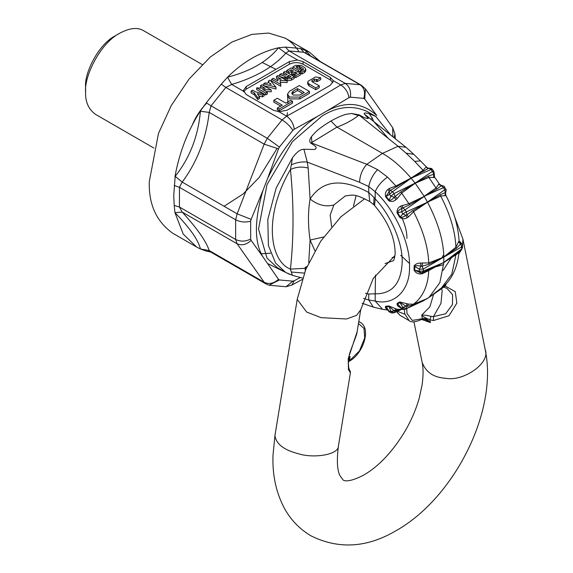 <?xml version="1.0" encoding="UTF-8"?>
<svg xmlns="http://www.w3.org/2000/svg" width="573" height="573" viewBox="0 0 573 573"><rect width="100%" height="100%" fill="white"/><g stroke="black" fill="none" stroke-linecap="round" stroke-linejoin="round"><path stroke-width="0.86" d="M443.774 257.105L428.762 262.928L429.012 264.217L443.774 257.105L423.318 269.074L422.093 266.194L421.005 266.223L420.582 263.05C417.574 263.114 415.411 264.06 414.093 265.886L419.271 269.195L421.005 266.223C418.075 265.521 416.005 265.478 414.78 266.08L414.78 270.313L414.093 270.048C415.411 272.619 417.574 273.923 420.582 273.966L421.005 272.798L419.271 271.101L423.318 271.058L423.318 269.074L419.271 269.195L419.271 271.101L414.78 270.313L420.453 272.741M423.075 300.94L428.984 297.451L439.856 282.639L443.817 262.513L423.318 271.058L422.093 272.669L422.365 273.722L428.762 270.528L429.012 269.582L422.688 272.454M424.041 300.496L405.111 309.305L406.329 308.603L402.833 307.436L401.659 308.109L404.782 309.427M445.336 284.187L444.727 286.436L445.966 284.86L446.159 283.699M429.435 297.108L440.709 288.477M443.982 285.827L440.243 289.193M460.606 250.43L461.709 248.89L443.853 262.362L456.223 253.875L455.922 254.842L458.787 252.693L459.009 251.776M458.787 252.693L459.016 251.705M459.532 241.197L460.749 243.274L461.673 243.568L459.532 241.197L460.749 243.274L460.606 243.962L456.223 248.503L455.922 247.25C455.22 231.284 450.149 214.216 440.709 196.038L445.558 195.586L445.629 192.485M459.009 240.861L455.922 247.25L443.817 256.955C443.438 240.481 438.016 222.231 427.544 202.197L413.548 211.716C422.981 229.895 428.06 246.97 428.762 262.928L420.582 263.05M458.78 242.014L460.606 243.962L461.709 246.906L461.709 248.89L462.504 247.672L461.215 250.208L459.016 251.869M444.247 187.271L443.509 187.643L444.727 189.749L445.336 192.571L445.694 192.392L445.558 195.586M439.735 184.585L438.868 184.005L436.053 187.98L428.826 177.401L434.427 177.508L434.628 177.121L439.735 184.585L441.611 185.487L438.868 184.005M445.694 192.392C446.281 190.329 446.295 189.248 445.737 189.14L444.548 187.077C444.684 186.511 443.738 185.981 441.711 185.487L441.375 185.709M424.178 196.46L409.745 204.747L408.893 203.659L424.178 196.46L405.111 209.811L402.862 207.942L401.881 208.436L400.441 206.194C397.906 207.741 396.795 209.969 397.103 212.891L401.659 211.86L401.881 208.436C399.352 209.56 397.934 210.936 397.612 212.554L400.205 217.038L399.653 217.31C402.031 219.044 404.524 219.194 407.124 217.769L405.906 215.405L402.833 213.887L406.329 211.917L405.111 209.811L401.659 211.86L402.833 213.887L400.205 217.038C401.766 217.575 403.664 217.031 405.906 215.405L406.823 214.803L406.329 211.917L427.537 202.19L424.135 196.303L443.509 187.643L441.375 185.702L438.488 184.391M441.375 185.702L436.955 189.04L436.053 187.98L424.135 196.303L415.217 183.245L401.666 193.08L408.893 203.659L400.441 206.194M433.51 171.563L432.422 171.42L433.997 174.335L434.628 177.121M434.083 174.858L434.284 173.576L434.427 177.508M427.351 168.082L426.24 167.323L428.726 168.269M420.453 160.898L413.763 154.338L406.092 153.163L414.687 161.407L420.453 160.898L427.63 168.197L426.24 167.323M432.078 169.78L428.733 168.261L411.049 178.053L390.213 190.501L392.534 191.733L411.099 178.196M414.687 161.407L423.125 170.31L425.71 167.452M445.028 195.73L445.336 192.571L440.243 194.727L440.709 196.038L427.544 202.197L440.243 194.727M427.429 202.083L413.033 210.441L413.548 211.716L408.606 216.752L406.823 214.803L413.033 210.441M407.124 217.769L408.613 216.744M397.103 212.891L399.653 217.31M409.745 204.747L402.855 207.942L402.074 205.413M389.497 194.369L390.929 196.145L394.023 193.588L392.534 191.733L389.497 194.369L389.325 191.146L390.22 190.501L389.296 188.481L387.814 189.505L389.325 191.146L386.102 196.403L389.497 194.369M387.814 189.505C385.593 191.497 384.891 193.961 385.708 196.904L386.102 196.403L389.275 200.349C390.779 200.464 392.441 199.44 394.253 197.277L390.929 196.145L388.831 200.786C391.309 201.94 393.694 201.581 396 199.691L394.253 197.277L395.069 196.539L397.304 198.459L401.666 193.08L400.942 191.862L395.069 196.539L394.023 193.588L415.081 183.145L400.942 191.862M385.708 196.904L388.831 200.786M396 199.691L397.311 198.444M406.092 153.163L398.077 146.258L382.449 153.385C391.896 158.707 401.429 166.929 411.049 178.053L415.081 183.145M433.725 177.429L433.582 174.299L428.146 176.147L428.826 177.401L415.217 183.245L428.146 176.147M373.675 121.476L372.278 118.095L370.917 119.27M388.236 138.401L373.818 121.591M400.72 255.314L409.451 263.43M305.151 268.307L290.447 269.109C293.877 236.914 293.877 203.716 290.447 169.522C296.162 166.893 302.071 166.414 308.188 168.097L307.271 162.095C302.028 161.5 296.707 162.417 291.292 164.852L290.447 169.522C263.028 216.315 269.79 261.202 290.447 269.109L291.292 272.017L304.313 273.12M314.871 250.673L310.079 240.051C307.945 225.304 307.945 211.63 310.079 199.032C322.456 180.108 342.017 177.931 368.754 192.507L369.771 201.524L373.703 204.625L374.076 197.542L368.754 192.507L368.754 186.54C370.015 180.201 372.959 174.564 377.578 169.622L366.82 164.308C362.286 169.329 359.873 175.324 359.586 182.286L368.754 186.54L375.193 191.719C377.471 186.211 381.582 181.326 387.527 177.086L377.578 169.622M374.076 197.542L375.193 198.953L375.193 191.719C394.396 208.88 410.483 243.797 409.509 266.194C410.483 289.716 394.396 306.054 375.193 301.04L368.754 299.987L363.597 298.383M369.771 201.524L369.771 201.531C354.615 193.638 353.935 194.799 345.311 195.923L345.44 195.88M308.188 168.097L310.079 199.032C317.908 205.163 325.836 207.139 333.873 204.955L345.404 195.887M362.122 303.246L373.324 307.128L368.754 299.987L368.754 294.013L365.51 293.29M306.304 268.092L305.165 267.605L305.208 270.793M306.856 266.789L306.347 266.631L305.165 267.605M308.718 262.613L310.079 240.051L323.602 237.014M331.638 226.715L330.155 215.126L333.873 204.955M404.402 309.556L404.739 313.753L409.151 320.629C411.085 322.592 415.196 322.227 421.477 319.541L422.294 318.545L421.843 315.53C423.046 316.611 425.718 318.029 429.865 319.791L433.503 320.529L433.453 316.611L445.658 313.768L452.491 304.507L452.584 294.708L446.919 288.312M433.654 294.2L429.879 306.777L421.621 315.236L422.022 315.171L421.843 315.53M441.582 288.649L442.17 290.733L440.959 303.368L433.453 316.611L431.082 316.36C426.835 315.308 423.812 314.906 422.022 315.171M433.503 320.529L449.017 315.744L456.839 303.16L455.27 291.714L445.264 285.984M421.477 319.541L422.294 318.545C424.822 318.13 427.308 319.24 429.75 321.89L430.43 322.599L429.865 319.791L431.082 316.36M429.75 321.89L430.43 322.599L421.649 319.44M429.592 321.976L424.951 319.433L421.635 319.397M348.463 357.366L350.089 356.535L349.423 360.618L349.91 360.317L348.363 361.799M358.755 321.668L360.295 322.348C371.641 328.608 362.945 353.82 349.573 361.054L349.337 361.126M349.881 357.079L348.477 360.259M349.702 356.922L348.799 357.903M348.871 369.671L349.516 370.28C349.817 372.744 346.099 362.014 350.884 349.91C353.727 342.196 357.373 333.135 357.115 331.724L348.212 358.748L348.463 369.671L350.397 372.815L350.418 371.813L348.821 368.224M406.902 238.418C407.059 232.595 405.355 225.561 401.795 217.332M356.077 195.722L353.477 206.072M392.14 257.492L394.654 257.291M373.703 204.625L374.577 205.521L375.193 198.953C390.714 214.839 402.833 243.145 402.182 261.961C401.272 283.384 392.276 293.999 375.193 293.813L375.193 301.04L382.599 309.327L387.799 310.093M375.516 275.04L375.193 293.813L368.754 294.013M394.346 312.65L390.929 311.426L389.497 311.554L386.102 306.877L388.988 311.733L391.81 313.051L394.346 312.65L402.038 309.184L397.311 309.37L388.831 305.982L385.708 306.261C384.891 307.479 385.593 308.611 387.814 309.671M388.831 305.982L390.929 311.426L394.253 310.853L389.275 306.591L386.102 306.877L385.708 306.261M393.372 312.915L394.023 312.729L395.069 311.118L394.253 310.853L396 308.94M401.401 309.32L395.069 311.118L397.311 309.37M413.763 154.338L406.035 147.318L398.077 146.258L359.357 115.338L358.44 115.495C352.689 120.079 345.533 123.954 336.967 127.127L330.915 121.01C316.16 130.05 314.813 132.972 311.397 136.711C309.434 139.54 309.219 141.667 310.767 143.092C313.066 144.854 318.968 147.419 314.591 149.489L303.912 149.274C300.531 149.173 296.721 152.003 292.474 157.754L276.15 188.094L267.813 219.459L268.4 245.502L275.584 263.071L285.705 272.462L292.474 275.334L302.537 278.106M424.12 171.141L423.125 170.31L411.049 178.053L395.964 185.996L387.527 177.086M424.256 196.41L436.955 189.04M459.037 251.511C457.469 270.234 449.519 282.188 441.482 287.911L451.818 274.123L455.922 254.842L443.817 262.513L443.817 256.955L456.223 248.503M413.033 304.908L413.548 304.163L427.544 298.483L413.033 304.908L406.823 306.419L408.613 304.12L399.653 301.957L397.103 303.425C396.795 305.208 397.906 306.591 400.441 307.565M401.881 308.503L397.612 304.019L401.401 308.682C401.308 309.406 402.525 309.621 405.047 309.341L424.135 300.445M399.653 301.957L402.833 307.436L405.906 306.175L400.205 302.523L397.612 304.019L397.103 303.425M427.429 298.554L406.329 308.603L406.823 306.426L405.906 306.175L407.124 303.704M443.853 262.362L428.762 270.528C428.06 285.669 422.981 296.878 413.548 304.163L408.606 304.12M456.223 253.875L458.808 252.02M443.774 262.413L429.012 269.582M420.582 273.966L422.373 273.715M414.093 265.886L414.093 270.048M429.012 264.217L422.093 266.194L422.373 263.036M389.289 188.481L395.964 185.996L396.917 186.848M311.519 142.956L366.82 164.308L382.449 153.385L336.967 127.127L310.767 143.092M359.357 115.338L359.486 114.965L351.6 113.497L358.44 115.502M365.846 115.223L364.528 114.278L368.353 118.453C366.247 118.575 363.289 117.408 359.486 114.965M372.278 118.095L369.012 113.569C364.901 112.637 363.404 112.874 364.528 114.278M390.722 135.092L375.781 116.448L369.012 113.569M291.292 272.017L292.474 275.334M291.292 164.852L292.474 157.754M359.586 182.286L307.271 162.095L303.912 149.274M311.934 142.348L311.397 136.711M351.6 113.497C347.023 114.378 345.333 113.203 330.915 121.01M375.781 116.448L367.2 111.499C352.567 104.931 337.561 106.42 322.169 115.954L292.466 141.588L267.011 184.578L258.523 229.071L267.011 258.122L277.131 267.505L285.705 272.462M286.034 286.751L291.958 285.017L294.257 280.72L292.839 281.164L279.409 279.968L269.052 285.204L286.034 286.751L292.839 281.164M261.388 253.767L270.535 253.194M395.313 138.759L394.969 134.146L392.72 127.743L392.82 136.761M320.243 61.519L309.313 52.071L300.417 48.454L303.848 52.265L360.066 84.725C364.256 87.776 365.495 92.325 363.769 98.37L364.743 99.057L365.395 88.865L361.384 85.27L305.345 52.917M297.523 60.007L289.408 61.59L246.189 86.537L243.367 90.477L246.189 94.516L273.486 110.281L279.03 111.764L287.137 110.181L330.356 85.227L333.185 81.287L333.099 80.542L330.356 77.448L303.06 61.683L297.523 60.007L285.769 53.217L289.064 50.947L345.283 83.4L340.734 84.954C345.361 87.877 348.112 92.11 348.971 97.646L350.332 97.166C351.235 91.05 349.551 86.466 345.283 83.4L360.066 84.725L361.384 85.27M251.081 91.071L254.262 92.905L257.793 97.704L259.512 96.708L257.341 93.764L262.448 95.018L264.16 94.022L255.852 91.988L252.672 90.154L251.081 91.071L251.081 92.912L254.262 94.746L254.262 92.905M254.262 94.746L257.793 99.544L257.793 97.704M257.793 99.544L259.512 98.549L259.512 96.708M258.989 96.006L262.448 96.858L262.448 95.018M262.448 96.858L264.16 95.863L264.16 94.022L265.757 94.946L265.757 93.105L267.347 92.189L262.67 89.488L271.215 89.954L262.112 84.704L260.522 85.621L265.199 88.321L256.654 87.855L265.757 93.105M265.757 94.946L267.347 94.022L267.347 92.189M266.187 91.515L271.215 91.795L271.215 89.954M261.682 88.127L260.522 87.461L260.522 85.621M264.16 94.022L256.654 89.689L256.654 87.855M269.389 83.916L271.172 84.41L270.313 83.386L269.389 83.916M270.313 84.174L270.313 83.386M270.076 80.105L268.386 81.08L269.274 82.14L267.24 83.321L265.392 82.806L263.709 83.78L275.993 87.196L270.076 80.105M268.386 81.08L268.386 82.92M275.993 87.196L275.993 89.037L263.709 85.621L263.709 83.78M273.264 78.265L271.666 79.189L280.77 84.439L280.082 80.37L287.137 80.764L278.041 75.507L276.444 76.424L281.107 79.117L277.583 78.924L277.919 80.958L273.264 78.265M271.666 79.189L271.666 81.022L280.77 86.279L280.77 84.439M280.082 82.204L287.137 82.598L287.137 80.764M277.583 80.757L277.583 78.924L276.444 78.265L276.444 76.424M289.315 77.556L288.728 77.212L287.589 77.871L287.589 76.03L287.123 76.689L287.589 77.348L289.866 77.348L291.005 76.689L288.728 75.378L288.728 77.212M288.728 75.378L287.589 76.03M284.939 76.259C285.433 78.752 287.61 79.418 291.456 78.265L294.185 76.689L285.089 71.439L283.499 72.356L287.137 74.454L285.999 75.113L281.293 73.63L279.631 74.59L284.939 76.259L284.867 78.53M279.631 74.59L279.631 76.424L284.939 78.1C285.433 80.585 287.61 81.251 291.456 80.105L294.185 78.53L294.185 74.848L295.783 75.772L300.331 73.143L291.227 67.893L286.679 70.515L288.276 71.439L291.227 69.727L293.505 71.045L291.456 72.227L293.054 73.143L295.095 71.962L297.143 73.143L294.185 74.848M283.993 74.483L283.499 74.196L283.499 72.356M286.679 70.515L286.679 72.356M291.227 69.727L291.227 71.568L288.276 73.272L288.276 71.439M291.227 71.568L291.915 71.962M293.054 73.143L293.054 74.984L291.456 74.06L291.456 72.227M293.054 74.984L295.095 73.802L295.095 71.962M295.095 73.802L295.553 74.06M294.185 76.689L295.783 77.606L295.783 75.772M295.783 77.606L300.331 74.984L300.331 71.303L301.921 72.227L304.65 70.651L305.781 69.075L304.65 67.499L301.011 65.394L295.553 65.394L292.824 66.969L298.282 70.121L301.011 68.545L299.421 67.628L298.282 68.287L296.005 66.969L297.143 66.318L299.421 66.318L303.06 68.416L303.532 69.075L303.06 69.727L300.331 71.303M300.331 73.143L301.921 74.06L304.65 72.485L305.781 70.909L305.781 69.075M292.824 68.81L292.824 66.969M301.011 68.545L301.011 70.386L298.282 71.962L298.282 70.121M297.143 66.318L297.143 68.151L299.421 68.151L299.421 66.318M301.011 69.075L302.601 69.992M301.921 74.06L301.921 72.227M277.332 108.039L279.08 109.049L292.531 101.285L290.783 100.275L285.805 103.147L277.318 98.248L273.822 100.268L282.303 105.167L277.332 108.039L277.332 109.88L279.08 110.89L279.08 109.049M279.08 110.89L292.531 103.126L292.531 101.285M280.713 106.091L273.822 102.109L273.822 100.268M302.651 93.42L297.509 90.455L291.994 94.015M297.509 88.614L293.111 91.15L291.721 93.098L293.111 95.039L299.851 95.039L304.242 92.504L297.509 88.614L297.509 90.455M289.616 91.15L287.496 94.108L289.616 97.059L299.851 97.059L309.492 91.494L299.256 85.585L289.616 91.15M287.496 94.108L287.496 95.942L289.616 98.9L299.851 98.9L309.492 93.335L309.492 91.494M308.116 81.216L307.722 82.233L308.933 83.916L315.78 87.862L319.276 85.843L312.264 81.796L311.87 80.614L314.484 79.103L317.241 79.747L320.744 77.727L315.522 76.94L308.116 81.216M311.719 81.037L311.87 81.452M307.722 82.233L307.722 84.066L308.933 85.749L315.78 89.703L315.78 87.862M315.78 89.703L319.276 87.683L319.276 85.843M312.428 81.889L314.484 80.943L317.241 81.588L317.241 79.747M317.241 81.588L320.744 79.568L320.744 77.727M332.913 82.598L330.356 79.976L303.06 64.212C298.512 62.092 293.963 62.092 289.408 64.212L246.189 89.166L243.632 91.795M300.417 48.454L285.426 47.115L278.528 47.767C259.999 52.036 242.988 61.855 227.51 77.219L231.7 84.439L225.834 87.454L211.057 105.84L267.276 138.294L282.052 119.907C286.636 122.787 290.232 126.268 292.839 130.358L294.257 129.233C293.469 123.661 290.934 119.306 286.665 116.169L314.269 100.891L340.734 84.954L333.099 80.542M227.51 77.219L221.278 84.152L225.834 87.454L282.052 119.907L286.665 116.169L279.03 111.764M279.409 147.075L267.276 138.294L264.174 144.145L278.485 148.858L279.409 147.075L292.839 130.358M175.173 176.326L173.734 195.737L174.206 205.456L179.442 207.032L235.653 239.485L235.653 219.781C240.474 222.159 245.473 222.618 250.659 221.157L251.132 219.359L237.143 213.822L264.174 144.145L209.209 112.408L200.414 111.262C198.158 136.338 189.742 158.033 175.173 176.326L182.178 182.085L179.442 187.328L179.442 207.032L182.178 212.067L174.951 212.683L183.238 234.128L196.718 247.085L200.457 248.976L209.209 250.53L264.174 282.26L237.143 243.804C241.849 245.817 246.512 244.678 251.132 240.395L262.986 256.933C254.219 242.644 254.219 220.462 262.986 190.401L267.627 178.447C281.988 148.88 298.626 128.187 317.521 116.369L326.811 111.004C345.712 101.006 362.344 102.488 376.712 115.467L364.743 99.057M174.206 185.466L179.442 187.328L235.653 219.781L237.143 213.822L182.178 182.085C197.012 162.223 206.022 138.995 209.209 112.408L211.057 105.84L206.28 102.803L200.457 110.868C187.894 130.393 179.392 152.311 174.951 176.62M251.132 240.395L250.659 239.07C245.473 241.634 240.474 241.77 235.653 239.485L237.143 243.804L182.178 212.067C197.012 228.247 206.022 241.068 209.209 250.53L209.911 251.568L206.28 251.089L200.457 248.976M153.915 148.078L95.591 114.407C88.629 109.379 85.298 102.015 85.599 92.317L85.599 87.067C84.131 73.38 98.363 44.408 115.173 35.848L119.721 33.22C129.749 27.862 137.792 27.06 143.844 30.835L202.169 64.505M85.599 92.317C83.909 76.531 100.332 43.097 119.721 33.22M286.135 76.875L287.517 80.643M196.718 247.085L172.609 233.161C156.357 221.429 148.586 204.246 149.288 181.62L158.477 133.452L171.227 105.59L189.097 79.024L210.219 57.085L231.965 42.03L251.948 34.359L268.708 33.062L285.196 38.147C290.368 41.063 294.894 45.425 298.769 51.248M206.28 251.089L210.699 252.02M305.574 50.18L310.552 55.918M305.789 50.424L306.283 53.454M285.426 47.115L289.064 50.947L303.848 52.265L305.337 52.909M243.453 91.222L231.7 84.439C255.544 77.391 273.565 66.984 285.769 53.217L278.528 47.767M278.349 47.974C267.34 61.49 250.508 71.21 227.853 77.126M174.206 205.456L174.951 212.683M200.414 111.262L200.457 110.868M221.278 84.152L206.28 102.803M175.173 212.912C189.742 227.839 198.158 239.808 200.414 248.832M265.958 283.921L264.174 282.26C269.066 284.53 273.837 283.549 278.485 279.309L262.986 256.933M289.623 274.36L267.641 263.559M294.257 280.72L300.424 277.439M348.971 97.646L326.811 111.004M294.257 129.233L317.521 116.369M278.485 148.858L267.627 178.447M251.132 219.359L262.986 190.401M421.005 272.798L419.744 272.633M444.791 286.393L428.504 297.81L444.727 286.436M462.504 247.672L462.504 245.688L461.709 246.906L443.853 257.062M445.414 189.298L427.508 202.04M411.178 178.153L430.932 169.565L432.422 171.42L415.16 183.102M406.73 308.561L406.988 313.495L412.259 320.436L421.807 318.803M409.151 320.629L400.047 315.372L396.509 311.669M397.433 311.261L404.846 314.248M396.659 311.605L400.047 315.372M349.91 360.317L359.457 350.92L364.729 337.898L363.998 328.386L358.447 323.573M360.295 322.348L358.791 321.474M357.115 331.724L360.704 309.771L356.642 315.358L346.543 318.989L321.045 317.643L306.684 312.077L297.208 299.393L274.94 435.587C276.122 444.075 284.065 450.156 298.777 453.837C313.324 458.522 338.729 454.955 338.435 445.973L350.397 372.815M274.94 435.587L273.006 455.198C272.275 474.208 275.835 491.448 283.664 506.919C290.103 519.245 299.249 528.9 311.11 535.898C338.793 549.571 367.171 547.795 396.258 530.584C454.153 497.93 498.403 410.984 485.188 349.573C490.846 363.038 463.063 381.883 445.744 378.273C433.747 377.586 425.868 372.257 422.122 362.286L413.971 321.84M485.188 349.573L462.92 239.084L462.504 246.834M461.086 250.308L458.83 253.803M443.71 264.611L434.169 267.269M385.07 263.601L393.522 260.586M389.325 311.297L391.81 313.051M400.942 309.52L401.666 309.076M443.115 270.356L452.777 255.637M443.71 254.67L441.941 257.685M394.969 134.146L393.959 137.678M350.332 97.166L363.769 98.37M291.456 80.105L291.456 78.265M304.65 72.485L304.65 70.651M303.06 70.257L303.06 68.416M293.111 92.991L293.111 91.15M299.851 98.9L299.851 97.059M308.933 83.916L308.933 85.749M314.484 80.943L314.484 79.103M316.518 81.173L316.518 79.332M246.189 86.537L246.189 89.166M289.408 64.212L289.408 61.59M303.06 64.212L303.06 61.683M330.356 79.976L330.356 77.448M250.659 239.07L250.659 221.157M191.883 125.974C195.286 117.451 200.228 109.823 206.724 103.104M262.226 62.493L275.971 69.347M287.567 95.34L287.983 103.906M287.438 112.63L286.944 116.355M276.988 148.608L259.132 177.501L243.289 193.86L224.086 206.28M279.409 279.968L278.485 279.309M420.646 272.791L423.891 271.974M428.862 168.19L427.63 168.197M428.848 168.197C431.039 168.24 432.142 168.598 432.164 169.271L433.625 171.091L434.284 173.576M443.71 287.152L446.926 288.312M349.179 361.298L348.341 362.115M338.435 445.973C336.63 460.269 337.146 470.175 339.99 475.676L343.184 480.124C343.277 480.052 347.138 483.82 364.084 474.859C379.305 465.985 393.185 451.037 405.727 430.015C411.837 419.264 416.385 408.442 419.386 397.555L422.108 384.841C423.375 375.559 423.383 368.038 422.122 362.286M462.92 239.084L454.697 217.002M360.704 309.771L373.267 278.392L394.919 255.594M297.208 299.393L305.724 269.518L320.751 241.154L340.892 216.816L364.679 198.731M374.577 205.521C387.749 221.092 394.596 236.62 395.112 252.113C395.492 254.462 393.966 260.529 393.479 260.651M373.324 307.128L382.599 309.327M462.504 245.688L461.673 243.568M459.052 240.202C457.927 225.017 453.401 209.797 445.486 194.548M428.984 297.451L441.482 287.911M406.035 147.318L365.825 115.209M309.313 52.071L285.196 38.147M269.052 285.204L265.965 283.921L209.911 251.568M291.958 285.017L302.057 279.567M392.72 127.743L365.395 88.865"/></g></svg>
